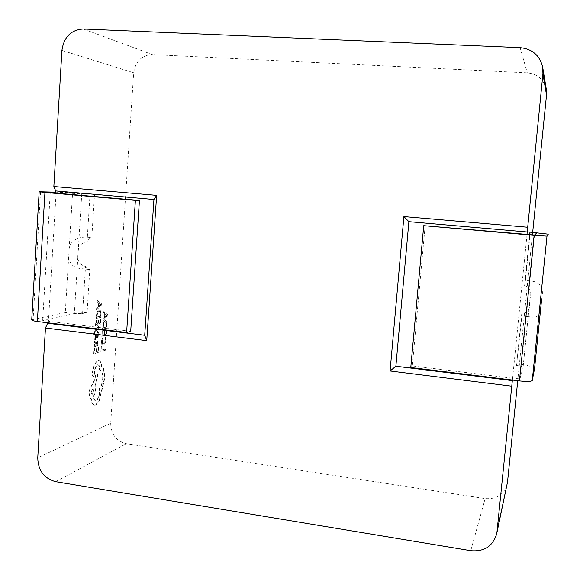<?xml version="1.0" encoding="UTF-8"?>
<svg xmlns="http://www.w3.org/2000/svg" width="580" height="580" viewBox="0 0 580 580"><rect width="100%" height="100%" fill="white"/><g stroke="black" fill="none" stroke-linecap="round" stroke-linejoin="round"><path stroke-width="0.43" stroke-dasharray="2.9 2.17" d="M82.578 313.591L85.514 266.561L89.103 269.482L89.798 269.461L87.087 312.598L82.578 313.591L74.363 313.541L78.053 253.83C77.771 246.848 80.779 242.795 87.065 241.679C88.544 239.293 90.117 238.032 91.785 237.887C80.323 235.118 67.99 239.598 68.926 252.887L65.293 312.453L31.726 319.826M98.984 326.41L98.897 327.714L96.077 330.556L98.629 331.876L98.542 333.275L95.511 331.318L94.359 334.145L93.851 334.283L93.859 333.478L95.062 330.629L98.629 326.366L98.897 327.714M97.991 343.012L97.534 345.557L96.99 345.716L97.527 343.266L96.831 342.04L96.563 344.201L95.163 346.912L94.562 344.89L95.279 342.519L94.779 342.628L94.859 341.366L97.273 340.743L97.991 343.012L97.186 345.513L96.642 345.673L97.179 343.222L96.483 341.997L96.215 344.157L94.808 346.862L94.214 344.846L94.931 342.476L94.431 342.584L94.511 341.323L96.925 340.699L97.643 342.969M94.417 348.348L94.931 348.196L94.671 352.299L96.193 351.835L96.425 348.254L96.94 348.101L96.708 351.676L98.143 351.233L98.39 347.384L98.904 347.231L98.571 352.357L94.076 353.756L94.062 348.305L94.931 348.196M101.761 341.272L102.196 338.452L102.74 338.299L102.283 340.938L102.58 343.353L103.762 343.954L105.139 342.533L105.691 337.466L106.271 337.306L106.299 339.583L105.429 343.375L103.146 345.354L102.145 344.498L101.413 341.228L102.196 338.452M47.836 322.806L47.937 321.189L48.459 321.081L56.079 193.096L55.557 193.082L56.079 193.096M507.217 484.032C503.969 494.559 496.625 499.409 485.177 498.575L126.331 443.7C116.196 441.061 110.99 434.246 110.7 423.262L133.668 72.783C135.459 61.306 141.709 55.245 152.41 54.592L527.292 72.855C537.667 74.015 544.018 79.598 546.353 89.603M87.065 241.679L90.045 194.061L94.533 194.191L91.785 237.887M101.507 346.332L102.015 346.18L101.761 350.124L105.625 348.935L105.538 350.204L101.174 351.552L101.159 346.289L102.015 346.18M102.486 331.18L102.986 331.049L102.725 335.102L104.197 334.696L104.429 331.158L104.922 331.028L104.697 334.558L106.089 334.174L106.336 330.375L106.829 330.245L106.502 335.305L102.138 336.523L102.138 331.137L102.986 331.049M102.602 329.302L103.646 322.56L105.371 320.66L106.814 321.769L106.966 328.157L102.254 329.266L103.298 322.516L105.393 320.588L106.474 321.726L106.618 328.113L102.254 329.266M103.733 311.699L107.851 314.476L107.764 315.839L103.16 320.66L103.254 319.239L104.516 318L104.777 313.86L103.646 313.12L103.385 311.656L107.503 314.433L107.416 315.796L102.812 320.617L102.899 319.196L104.168 317.956L104.429 313.816L103.298 313.077L103.385 311.656M95.49 337.48L95.671 339.467L95.084 339.626L95.019 337.727L95.41 335.566L96.309 334.551L97.462 337.683L97.868 334.442L98.412 334.29L98.063 337.995L97.324 338.988L96.838 338.778L96.026 335.871L95.135 337.437L95.671 339.467M96.193 320.435L96.715 320.312L96.447 324.438L97.969 324.053L98.194 320.457L98.709 320.334L98.484 323.93L99.912 323.575L100.159 319.703L100.674 319.58L100.347 324.735L95.852 325.866L95.845 320.392L96.715 320.312M96.316 318.529L97.382 311.677L99.513 309.756L100.644 310.952L100.811 317.463L95.961 318.485L97.027 311.634L98.803 309.742L100.296 310.909L100.463 317.419L95.961 318.485M97.454 300.614L101.703 303.543L101.616 304.935L96.874 309.727L96.969 308.285L98.266 307.052L98.535 302.84L97.368 302.064L97.106 300.57L101.348 303.507L101.261 304.892L96.526 309.691L96.613 308.241L97.918 307.008L98.187 302.803L97.012 302.02L97.106 300.57M98.013 360.513L98.723 360.441C100.347 360.76 101.34 362.645 101.688 366.096L103.892 369.018L104.886 377.877L99.535 400.388L95.743 405.166L94.591 405.355L92.452 403.665L91.263 398.641C89.951 398.047 89.356 396.089 89.48 392.762C89.951 388.353 91.183 385.577 93.177 384.417L96.497 373.534L98.042 375.122L95.214 385.381L95.954 390.246L93.424 397.699L95.396 400.838L96.091 400.722C98.034 399.518 99.231 396.763 99.688 392.464L99.456 388.955C101.42 386.642 102.616 383.155 103.037 378.493C103.197 373.44 102.225 370.649 100.122 370.113L99.811 369.554C99.898 366.712 99.354 365.146 98.165 364.849L97.701 364.907C96.258 365.639 95.323 367.618 94.888 370.852L94.692 374.455L93.554 377.007L92.684 375.303L92.952 371.106L94.816 364.138L97.665 360.47L98.375 360.397C100.006 360.709 100.993 362.594 101.34 366.052L103.552 368.974L104.538 377.834L99.194 400.338L95.396 405.115L94.243 405.304L92.104 403.615L90.908 398.59C89.603 397.996 89.008 396.038 89.124 392.718C89.603 388.31 90.835 385.526 92.829 384.373L96.15 373.491L97.694 375.079L94.859 385.33L95.606 390.195L93.075 397.648L95.047 400.787L95.743 400.678C97.687 399.468 98.883 396.72 99.34 392.421L99.107 388.904C101.079 386.592 102.276 383.104 102.696 378.443C102.856 373.397 101.877 370.606 99.775 370.069L99.463 369.504C99.55 366.669 99.006 365.095 97.817 364.798L97.353 364.856C95.91 365.589 94.968 367.575 94.54 370.801L94.344 374.404L93.206 376.957L92.336 375.253L92.604 371.055L94.468 364.088L97.665 360.47M529.692 234.617L524.581 285.454C530.105 287.433 531.94 291.733 530.069 298.337L529.605 302.898C530.149 309.379 527.546 312.794 521.797 313.156L516.541 365.487L521.87 315.897L529.62 316.832C537.667 318.449 541.495 314.367 541.096 304.601M517.048 363.841C527.669 365.255 533.506 366.843 534.55 368.612M541.669 299.005C544.555 286.288 539.132 280.212 525.4 280.771L530.294 232.123M516.541 365.487C520.572 366.031 522.754 366.632 523.08 367.292L519.97 378.95L512.626 378.051L512.386 380.06M90.045 194.061L55.578 192.741M89.798 269.461L82.86 268.808C72.602 268.279 67.954 262.972 68.926 252.887L72.594 192.705L55.615 192.19M87.087 312.598C77.974 311.656 70.709 311.605 65.293 312.453M524.581 285.454L525.4 280.771M521.87 315.897L521.797 313.156M527.032 234.385L512.626 378.051M532.679 232.341L517.737 380.712M425.162 225.489L412.315 365.937L512.568 378.247M130.696 331.354L47.937 321.189M74.363 313.541L42.688 320.37L48.459 321.081M42.688 320.37L50.235 192.582M94.533 194.191L72.594 192.705M81.78 193.502L78.053 253.83C76.93 260.442 79.416 264.683 85.514 266.561M534.492 235.038L519.97 378.95M412.315 365.937L410.771 367.531M101.667 346.137L101.761 350.124M101.413 350.081L105.625 348.935M105.277 348.892L105.538 350.204M105.197 350.153L101.174 351.552M100.826 351.509L101.159 346.289M101.848 338.408L102.74 338.299M102.392 338.256L101.935 340.895L102.232 343.309L103.421 343.911L104.799 342.49L105.691 337.466M105.343 337.422L106.271 337.306M105.93 337.263L105.081 343.331L103.298 345.252L101.797 344.455L101.413 341.228M102.638 331.006L102.725 335.102M102.377 335.059L104.197 334.696M103.849 334.653L104.429 331.158M104.081 331.115L104.922 331.028M104.581 330.984L104.697 334.558M104.349 334.515L106.089 334.174M105.741 334.131L106.336 330.375M105.988 330.332L106.829 330.245M106.488 330.201L106.502 335.305M106.162 335.262L102.138 336.523M101.79 336.48L102.138 331.137M106.205 326.975L102.841 327.852L103.581 323.343L104.922 321.965L106.075 322.741L106.553 327.019L103.189 327.896L103.929 323.386L105.611 321.98L106.423 322.785L106.553 327.019M104.683 317.434L104.9 314.099L106.909 315.288L104.683 317.434L105.248 314.142L107.256 315.302L105.031 317.47M94.584 348.152L94.671 352.299M94.322 352.256L96.193 351.835M95.845 351.785L96.425 348.254M96.07 348.21L96.94 348.101M96.584 348.051L96.708 351.676M96.36 351.625L98.143 351.233M97.795 351.19L98.39 347.384M98.042 347.34L98.904 347.231M98.556 347.188L98.571 352.357M98.223 352.314L94.076 353.756M93.721 353.706L94.062 348.305M95.569 345.1L95.04 345.564L94.7 344.382L95.047 342.939L96.055 342.12L95.918 345.144L95.388 345.607L95.047 344.426L95.403 342.983L96.403 342.164L95.918 345.144M94.728 339.583L95.055 335.515L95.961 334.5L96.983 336.349M96.628 336.306L97.027 337.647L97.795 337.212M97.447 337.168L97.868 334.442M97.513 334.399L98.412 334.29M98.056 334.247L97.715 337.951L96.816 338.966L96.512 337.35M96.164 337.306L95.671 335.827L95.135 337.437M98.549 327.671L96.353 330.296M95.729 330.513L96.338 330.636M95.983 330.593L98.629 331.876M98.281 331.832L98.542 333.275M98.194 333.232L95.511 331.318M95.156 331.274L93.989 333.399L94.359 334.145M93.496 334.239L94.714 330.586L98.629 326.366M96.36 320.269L96.447 324.438M96.099 324.394L97.969 324.053M97.614 324.017L98.194 320.457M97.846 320.421L98.709 320.334M98.361 320.29L98.484 323.93M98.129 323.887L99.912 323.575M99.564 323.531L100.159 319.703M99.811 319.667L100.674 319.58M100.325 319.544L100.347 324.735M99.992 324.691L95.852 325.866M95.497 325.822L95.845 320.392M100.028 316.252L96.563 317.057L97.317 312.482L99.035 311.09L99.891 311.931L100.383 316.288L96.918 317.101L97.672 312.526L99.049 311.156L100.246 311.975L100.383 316.288M98.448 306.486L98.665 303.101L100.739 304.326L98.448 306.486L99.021 303.144L101.087 304.369L98.803 306.53M91.075 392.029L92.778 388.738L93.59 391.05L91.886 394.342L91.075 392.029L93.126 388.781L93.938 391.101L92.242 394.393L91.43 392.08M61.929 50.395L133.668 72.783M110.7 423.262L37.751 457.845M530.048 298.337L523.073 367.314M152.41 54.592L83.281 29M520.108 47.661L527.292 72.855M55.651 481.69L126.331 443.7M485.177 498.575L470.764 550.681M40.542 191.733L33.118 319.196M529.591 302.89L523.08 367.292M89.103 269.482L82.86 268.808M521.804 315.991L529.62 316.825"/><path stroke-width="0.87" d="M55.578 192.741L50.235 192.582L55.564 193.053L55.687 190.921L53.853 186.513L61.929 50.395C63.909 36.982 71.028 29.848 83.281 29L520.108 47.661C532.411 48.959 539.951 55.557 542.728 67.447L542.923 73.856L527.235 231.986L408.885 221.683L395.872 366.248L512.328 380.611L512.386 380.06M517.737 380.712L507.529 482.024L496.668 533.904C492.848 546.244 484.213 551.834 470.764 550.681L55.651 481.69C44.109 478.507 38.142 470.561 37.751 457.845L45.458 328.012L47.836 322.806M534.55 368.612L541.669 299.005M534.55 368.655L532.266 380.458C531.287 381.575 527.01 381.727 519.441 380.929L410.771 367.531L423.726 225.671L526.988 234.414L527.235 231.986M526.988 234.414L534.492 235.038L536.638 233.153L530.294 232.123L548.281 234.161L546.991 236.132L534.129 235.357L423.726 225.671M529.917 232.384L529.692 234.617M512.328 380.611L497.031 531.555L507.529 482.024M542.728 67.447L546.353 89.603L546.519 94.997L532.679 232.341M45.458 328.012L146.74 340.641L156.643 195.351L53.853 186.513M496.668 533.904L497.031 531.555M527.546 227.222L403.897 216.594L390.072 370.997L511.611 386.157M55.557 193.082L139.432 200.433L135.394 200.368L126.614 332.514L130.696 331.354L139.432 200.433M47.806 323.306L144.71 335.262L153.939 199.476L55.687 190.921M390.072 370.997L395.872 366.248M403.897 216.594L408.885 221.683M156.643 195.351L153.939 199.476M146.74 340.641L144.71 335.262M55.615 192.19L39.165 191.755L44.935 192.43L135.394 200.368M39.165 191.77L31.726 319.826C31.697 320.457 33.575 321.023 37.366 321.516L126.614 332.514M534.542 368.684L541.662 299.005M546.519 94.997L542.923 73.856M44.935 192.43L37.366 321.516M519.441 380.929L534.129 235.357M532.266 380.458L546.991 236.132"/></g></svg>
